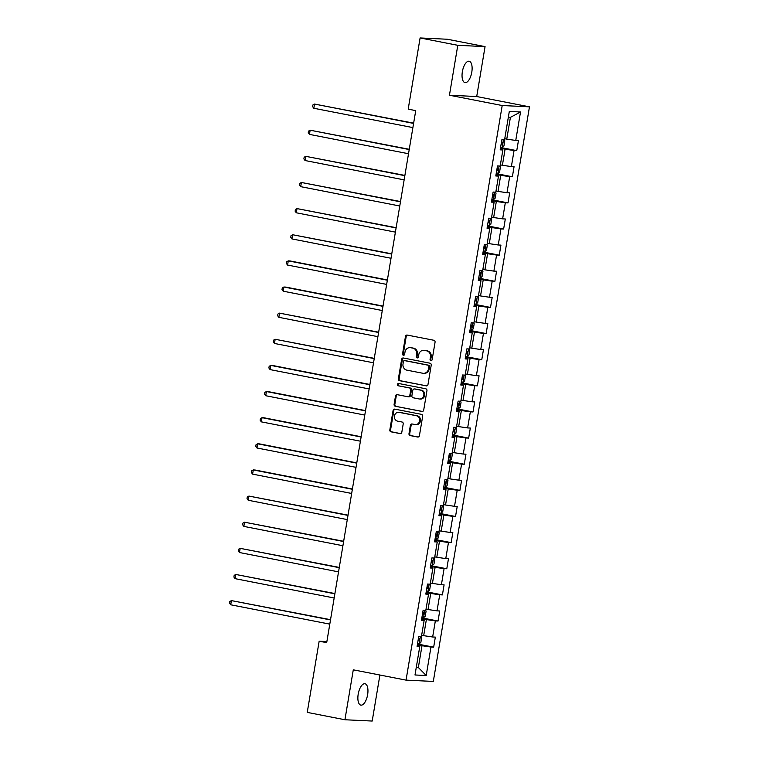 <?xml version="1.0" encoding="UTF-8"?>
<svg xmlns="http://www.w3.org/2000/svg" width="759" height="759" viewBox="0 0 759 759"><rect width="100%" height="100%" fill="white"/><g stroke="black" fill="none" stroke-linecap="round" stroke-linejoin="round"><path stroke-width="1.14" d="M430.913 360.62A1.167 1.053 -87.3 0 0 432.146 359.671L435.068 342.195A1.67 1.509 -87.3 0 0 433.863 340.269L407.232 335.07A1.67 1.509 -87.3 0 0 405.477 336.417L402.555 353.893A1.167 1.053 -87.3 0 0 403.532 355.259A1.167 1.053 -87.3 0 0 404.623 354.301L405.002 352.034A5.341 4.82 -87.3 0 1 409.993 347.622A5.341 4.82 -87.3 0 1 410.619 347.698L412.839 348.134A5.341 4.82 -87.3 0 1 416.691 354.32L416.312 356.578A1.167 1.053 -87.3 0 0 418.38 356.986L418.759 354.719A5.341 4.82 -87.3 0 1 423.75 350.307A5.341 4.82 -87.3 0 1 424.376 350.383L426.596 350.819A5.341 4.82 -87.3 0 1 430.448 357.005L430.068 359.263A1.167 1.053 -87.3 0 0 430.913 360.62M367.631 694.656A10.892 4.677 101 0 0 364.994 683.745A10.892 4.677 101 0 0 358.191 694.21A10.892 4.677 101 0 0 360.829 705.12A10.892 4.677 101 0 0 367.631 694.656M471.794 72.152A10.892 4.677 101 0 0 469.166 61.242A10.892 4.677 101 0 0 462.364 71.697A10.892 4.677 101 0 0 464.992 82.608A10.892 4.677 101 0 0 471.794 72.152M408.997 433.645A1.67 1.509 -87.3 0 0 410.202 435.581L417.668 437.032A1.67 1.509 -87.3 0 0 419.423 435.675L422.668 416.274A1.67 1.509 -87.3 0 0 421.463 414.348L394.832 409.139A1.67 1.509 -87.3 0 0 393.077 410.496L389.832 429.898A1.67 1.509 -87.3 0 0 391.037 431.833L400.059 433.598A1.67 1.509 -87.3 0 0 401.815 432.241L403.209 423.939A1.67 1.509 -87.3 0 0 402.004 422.004L397.526 421.131A4.469 4.023 -87.3 0 1 398.997 412.336L416.53 415.761A4.469 4.023 -87.3 0 1 415.059 424.556L412.137 423.987A1.67 1.509 -87.3 0 0 410.382 425.344L408.997 433.645L409.727 433.674A1.67 1.509 -87.3 0 0 410.932 435.609L418.209 437.032M353.286 669.827L344.928 719.75L307.243 712.388L319.159 641.194L326.693 642.664L415.733 110.615L408.19 109.144L420.106 37.95L457.791 45.312L449.442 95.226L502.202 105.529L406.046 680.13L353.286 669.827M426.226 385.895A1.67 1.509 -87.3 0 0 427.981 384.538L431.226 365.136A1.67 1.509 -87.3 0 0 430.021 363.2L403.39 358.001A1.67 1.509 -87.3 0 0 401.634 359.358L398.39 378.76A1.67 1.509 -87.3 0 0 399.595 380.695L426.624 385.914M426.947 390.705L423.702 410.107A1.67 1.509 -87.3 0 1 421.947 411.463L395.316 406.264A1.67 1.509 -87.3 0 1 394.111 404.329L395.496 396.027A1.67 1.509 -87.3 0 1 397.251 394.671L408.057 396.786A1.67 1.509 -87.3 0 0 409.813 395.43L410.733 389.917A1.67 1.509 -87.3 0 0 409.528 387.982L398.285 385.79A1.167 1.053 -87.3 0 1 398.665 383.485L425.742 388.769A1.67 1.509 -87.3 0 1 426.947 390.705M502.202 105.529L529.469 106.829L433.313 681.43L406.046 680.13M417.478 644.011L433.664 647.171L435.343 637.114L432.658 636.991L435.343 620.909L438.038 621.033L439.717 610.986L437.032 610.853L439.717 594.771L442.412 594.904L444.091 584.847L441.406 584.724L444.091 568.643L446.785 568.766L448.465 558.719L445.77 558.586L448.465 542.505L451.159 542.638L452.838 532.581L450.144 532.457L452.838 516.376L455.533 516.5L457.212 506.452L454.518 506.319L457.212 490.238L459.907 490.371L461.586 480.314L458.891 480.191L461.586 464.11L464.271 464.233L465.96 454.186L463.265 454.053L465.96 437.971L468.645 438.104L470.333 428.048L467.639 427.924L470.333 411.843L473.018 411.966L474.707 401.919L472.013 401.786L474.707 385.705L477.392 385.838L479.081 375.781L476.386 375.658L479.081 359.576L481.766 359.7L483.455 349.652L480.76 349.519L483.455 333.438L486.139 333.571L487.819 323.514L485.134 323.391L487.828 307.31L490.513 307.433L492.193 297.386L489.508 297.253L492.202 281.172L494.887 281.304L496.566 271.248L493.881 271.124L496.576 255.043L499.261 255.166L500.94 245.119L498.255 244.986L500.94 228.905L503.634 229.038L505.314 218.981L502.629 218.858L505.314 202.776L508.008 202.9L509.687 192.852L507.003 192.72L509.687 176.638L512.382 176.771L514.061 166.714L511.376 166.591L514.061 150.51L516.756 150.633L518.435 140.586L515.75 140.453L520.513 111.981L509.308 111.44L504.545 139.922L501.851 139.789L500.172 149.846L502.866 149.969L500.295 149.106M433.664 647.171L430.97 647.038L426.207 675.519L415.002 674.979L419.774 646.507L417.08 646.374L418.759 636.327L421.454 636.45L424.148 620.369L421.454 620.245L423.133 610.189L425.827 610.321L428.522 594.24L425.827 594.107L427.507 584.06L430.201 584.183L432.896 568.102L430.201 567.979L431.88 557.922L434.575 558.055L437.26 541.973L434.575 541.841L436.254 531.793L438.949 531.917L441.634 515.835L438.949 515.712L440.628 505.655L443.322 505.788L446.007 489.707L443.322 489.574L445.002 479.527L447.696 479.65L450.381 463.569L447.696 463.445L449.375 453.389L452.07 453.521L454.755 437.44L452.07 437.307L453.749 427.26L456.444 427.383L459.129 411.302L456.444 411.179L458.123 401.122L460.817 401.255L463.502 385.174L460.817 385.041L462.497 374.993L465.182 375.117L467.876 359.035L465.191 358.912L466.87 348.855L469.555 348.988L472.25 332.907L469.565 332.774L471.244 322.727L473.929 322.85L476.624 306.769L473.929 306.645L475.618 296.589L478.303 296.722L480.997 280.64L478.303 280.507L479.992 270.46L482.677 270.583L485.371 254.502L482.677 254.379L484.365 244.322L487.05 244.455L489.745 228.374L487.05 228.241L488.739 218.194L491.424 218.317L494.118 202.236L491.424 202.112L493.113 192.055L495.798 192.188L498.492 176.107L495.798 175.974L497.487 165.927L500.172 166.05L502.866 149.969M421.719 618.68L426.368 619.591L423.674 635.672L421.653 635.274M423.674 635.672L432.658 636.991M426.368 619.591L435.343 620.909M424.148 620.369L421.577 619.505M426.093 592.542L430.742 593.453L428.048 609.534L426.027 609.145M428.048 609.534L437.032 610.853M430.742 593.453L439.717 594.771M428.522 594.24L425.951 593.377M430.467 566.413L435.116 567.324L432.421 583.405L430.4 583.007M432.421 583.405L441.406 584.724M435.116 567.324L444.091 568.643M432.896 568.102L430.325 567.239M434.841 540.285L439.489 541.186L436.795 557.267L434.774 556.878M436.795 557.267L445.77 558.586M439.489 541.186L448.465 542.505M437.26 541.973L434.698 541.11M439.205 514.147L443.863 515.057L441.169 531.139L439.148 530.74M441.169 531.139L450.144 532.457M443.863 515.057L452.838 516.376M441.634 515.835L439.072 514.972M443.579 488.018L448.237 488.919L445.542 505.001L443.522 504.612M445.542 505.001L454.518 506.319M448.237 488.919L457.212 490.238M446.007 489.707L443.446 488.843M447.952 461.88L452.611 462.791L449.916 478.872L447.886 478.474M449.916 478.872L458.891 480.191M452.611 462.791L461.586 464.11M450.381 463.569L447.819 462.705M452.326 435.751L456.984 436.653L454.29 452.734L452.26 452.345M454.29 452.734L463.265 454.053M456.984 436.653L465.96 437.971M454.755 437.44L452.193 436.577M456.7 409.613L461.358 410.524L458.664 426.605L456.633 426.207M458.664 426.605L467.639 427.924M461.358 410.524L470.333 411.843M459.129 411.302L456.567 410.439M461.074 383.485L465.732 384.386L463.037 400.467L461.007 400.078M463.037 400.467L472.013 401.786M465.732 384.386L474.707 385.705M463.502 385.174L460.941 384.31M465.447 357.347L470.096 358.257L467.411 374.339L465.381 373.94M467.411 374.339L476.386 375.658M470.096 358.257L479.081 359.576M467.876 359.035L465.314 358.172M469.821 331.218L474.47 332.119L471.785 348.201L469.755 347.812M471.785 348.201L480.76 349.519M474.47 332.119L483.455 333.438M472.25 332.907L469.688 332.044M474.195 305.08L478.844 305.991L476.159 322.072L474.128 321.674M476.159 322.072L485.134 323.391M478.844 305.991L487.828 307.31M476.624 306.769L474.052 305.905M478.568 278.951L483.217 279.853L480.532 295.934L478.502 295.545M480.532 295.934L489.508 297.253M483.217 279.853L492.202 281.172M480.997 280.64L478.426 279.777M482.942 252.813L487.591 253.724L484.906 269.806L482.876 269.407M484.906 269.806L493.881 271.124M487.591 253.724L496.576 255.043M485.371 254.502L482.8 253.639M487.316 226.685L491.965 227.586L489.28 243.667L487.25 243.278M489.28 243.667L498.255 244.986M491.965 227.586L500.94 228.905M489.745 228.374L487.174 227.51M491.69 200.547L496.339 201.458L493.644 217.539L491.623 217.14M493.644 217.539L502.629 218.858M496.339 201.458L505.314 202.776M494.118 202.236L491.547 201.372M496.063 174.418L500.712 175.32L498.018 191.401L495.997 191.012M498.018 191.401L507.003 192.72M500.712 175.32L509.687 176.638M498.492 176.107L495.921 175.244M500.437 148.28L505.086 149.191L502.392 165.272L500.371 164.874M502.392 165.272L511.376 166.591M505.086 149.191L514.061 150.51M520.513 111.981L510.409 117.36L506.765 139.134L504.744 138.745M506.765 139.134L515.75 140.453M449.442 95.226L476.709 96.535L485.058 46.612L457.791 45.312M485.058 46.612L447.374 39.25L420.106 37.95M344.928 719.75L372.195 721.05L379.898 675.026M476.709 96.535L529.469 106.829M326.882 641.564L319.159 641.194M510.409 117.36L508.34 117.256M416.321 667.104L418.351 667.503L421.995 645.719L417.346 644.808M416.274 667.398L418.351 667.503L426.207 675.519M421.995 645.719L430.97 647.038M419.774 646.507L417.203 645.643M500.57 147.474L516.756 150.633M496.196 173.612L512.382 176.771M491.823 199.74L508.008 202.9M487.449 225.878L503.634 229.038M483.075 252.007L499.261 255.166M478.701 278.145L494.887 281.304M474.328 304.274L490.513 307.433M469.954 330.412L486.139 333.571M465.58 356.54L481.766 359.7M461.206 382.678L477.392 385.838M456.833 408.807L473.018 411.966M452.468 434.945L468.645 438.104M448.095 461.074L464.271 464.233M443.721 487.212L459.907 490.371M439.347 513.34L455.533 516.5M434.973 539.478L451.159 542.638M430.6 565.607L446.785 568.766M426.226 591.745L442.412 594.904M421.852 617.873L438.038 621.033M431.425 360.582A1.167 1.053 -87.3 0 1 430.808 359.301L431.188 357.043A5.341 4.82 -87.3 0 0 427.336 350.857L426.596 350.819M423.75 350.307L424.49 350.345A5.341 4.82 -87.3 0 1 425.116 350.421L427.336 350.857M409.993 347.622L410.723 347.66A5.341 4.82 -87.3 0 1 411.35 347.736L413.57 348.163A5.341 4.82 -87.3 0 1 417.431 354.358L417.052 356.616A1.167 1.053 -87.3 0 0 417.668 357.897M407.431 335.108A1.67 1.509 -87.3 0 0 406.207 336.455L403.285 353.931A1.167 1.053 -87.3 0 0 403.902 355.203M403.589 358.039A1.67 1.509 -87.3 0 0 402.374 359.396L399.13 378.798A1.67 1.509 -87.3 0 0 400.335 380.733L426.767 385.895M428.854 366.54A1.167 1.053 -87.3 0 0 428.01 365.193L404.632 360.62A1.167 1.053 -87.3 0 0 403.409 361.569L403.01 363.959A5.341 4.82 -87.3 0 0 406.862 370.145L422.839 373.267A5.341 4.82 -87.3 0 0 423.465 373.343A5.341 4.82 -87.3 0 0 428.456 368.931L428.854 366.54L429.594 366.578A1.167 1.053 -87.3 0 0 428.75 365.221L428.01 365.193M405.097 360.648A1.167 1.053 -87.3 0 1 405.372 360.658L428.75 365.221M423.465 373.343L424.205 373.371A5.341 4.82 -87.3 0 0 429.196 368.959L428.456 368.931M429.594 366.578L429.196 368.959M422.488 411.463L395.316 406.264M397.45 394.708A1.67 1.509 -87.3 0 0 396.236 396.065L394.851 404.367A1.67 1.509 -87.3 0 0 396.056 406.302M408.797 396.815A1.67 1.509 -87.3 0 0 410.543 395.458L411.473 389.955A1.67 1.509 -87.3 0 0 410.268 388.02L398.285 385.79M398.949 383.542A1.167 1.053 -87.3 0 0 399.016 385.828M419.262 398.968A4.469 4.023 -87.3 0 0 420.733 390.173L414.556 388.969A1.67 1.509 -87.3 0 0 412.801 390.325L411.881 395.828A1.67 1.509 -87.3 0 0 413.086 397.763L419.262 398.968M419.784 399.035L420.524 399.073A4.469 4.023 -87.3 0 0 421.473 390.211L420.733 390.173M414.907 388.988A1.67 1.509 -87.3 0 1 415.296 389.006L421.473 390.211M412.336 424.025A1.67 1.509 -87.3 0 0 411.122 425.372L409.727 433.674M415.581 424.613L416.321 424.651A4.469 4.023 -87.3 0 0 417.27 415.79L416.53 415.761M398.475 412.27L399.215 412.308A4.469 4.023 -87.3 0 1 399.737 412.365L417.27 415.79M395.031 409.186A1.67 1.509 -87.3 0 0 393.817 410.534L390.572 429.936A1.67 1.509 -87.3 0 0 391.777 431.871L400.6 433.598M504.194 139.903L504.801 140.794L503.957 145.823L502.202 147.426L500.608 147.255M413.636 123.148L314.52 104.068L313.818 108.262L412.887 127.597M501.139 144.077L502.003 144.182L502.335 142.17L501.471 142.066M413.589 123.413L314.52 104.068L312.898 104.97L312.623 106.649L313.818 108.262M499.82 166.041L500.428 166.923L499.583 171.951L497.828 173.555L496.234 173.394M409.262 149.286L310.146 130.206L309.444 134.39L408.513 153.735M496.766 170.206L497.629 170.31L497.961 168.299L497.098 168.194M409.215 149.551L310.146 130.206L308.534 131.108L308.249 132.778L309.444 134.39M495.447 192.169L496.054 193.061L495.21 198.09L493.454 199.693L491.86 199.522M404.889 175.414L305.773 156.335L305.071 160.528L404.139 179.864M492.392 196.344L493.255 196.448L493.587 194.437L492.724 194.332M404.841 175.68L305.773 156.335L304.16 157.236L303.875 158.916L305.071 160.528M491.073 218.307L491.68 219.19L490.836 224.218L489.081 225.821L487.487 225.66M400.515 201.552L301.399 182.473L300.697 186.657L399.765 206.002M488.018 222.472L488.881 222.577L489.213 220.565L488.36 220.461M400.467 201.818L301.399 182.473L299.786 183.374L299.501 185.044L300.697 186.657M486.699 244.436L487.306 245.328L486.462 250.356L484.707 251.96L483.113 251.789M396.141 227.681L297.025 208.602L296.323 212.795L395.392 232.131M483.644 248.61L484.508 248.715L484.84 246.703L483.986 246.599M396.094 227.947L297.025 208.602L295.412 209.503L295.128 211.182L296.323 212.795M482.326 270.574L482.933 271.456L482.088 276.485L480.333 278.088L478.739 277.927M391.767 253.819L292.651 234.74L291.949 238.924L391.018 258.269M479.271 274.739L480.134 274.843L480.466 272.832L479.612 272.728M391.72 254.085L292.651 234.74L291.039 235.641L290.754 237.311L291.949 238.924M477.952 296.703L478.559 297.594L477.715 302.623L475.969 304.226L474.366 304.055M387.394 279.948L290.118 260.963L288.278 260.868L287.576 265.062L386.654 284.397M474.897 300.877L475.76 300.981L476.092 298.97L475.238 298.866M387.346 280.213L288.278 260.868L286.665 261.77L286.38 263.449L287.576 265.062M473.578 322.841L474.185 323.723L473.35 328.751L471.595 330.355L469.992 330.193M383.02 306.086L285.754 287.092L283.904 287.006L283.202 291.19L382.28 310.535M470.523 327.006L471.386 327.11L471.719 325.099L470.865 324.994M382.972 306.342L283.904 287.006L282.291 287.908L282.006 289.577L283.202 291.19M469.204 348.969L469.812 349.861L468.977 354.889L467.221 356.493L465.618 356.322M378.646 332.214L279.53 313.135L278.838 317.328L377.906 336.664M466.149 353.144L467.013 353.248L467.345 351.237L466.491 351.132M378.599 332.48L279.53 313.135L277.917 314.036L277.633 315.716L278.838 317.328M464.831 375.107L465.438 375.99L464.603 381.018L462.848 382.621L461.244 382.46M374.272 358.352L275.156 339.273L274.464 343.457L373.532 362.802M461.776 379.272L462.639 379.377L462.971 377.365L462.117 377.261M374.234 358.609L275.156 339.273L273.544 340.174L273.259 341.844L274.464 343.457M460.457 401.236L461.064 402.128L460.229 407.156L458.474 408.759L456.871 408.589M369.899 384.481L272.633 365.496L270.792 365.402L270.09 369.595L369.159 388.931M457.402 405.41L458.265 405.515L458.607 403.503L457.743 403.399M369.861 384.747L270.792 365.402L269.17 366.303L268.885 367.982L270.09 369.595M456.083 427.374L456.69 428.256L455.855 433.285L454.1 434.888L452.497 434.727M365.525 410.619L268.259 391.625L266.418 391.54L265.716 395.724L364.785 415.069M453.028 431.539L453.891 431.643L454.233 429.632L453.37 429.528M365.487 410.875L266.418 391.54L264.796 392.441L264.521 394.111L265.716 395.724M451.709 453.502L452.317 454.394L451.482 459.423L449.726 461.026L448.123 460.855M361.151 436.748L263.885 417.763L262.045 417.668L261.343 421.862L360.411 441.197M448.664 457.677L449.518 457.781L449.859 455.77L448.996 455.666M361.113 437.013L262.045 417.668L260.422 418.57L260.147 420.249L261.343 421.862M447.336 479.641L447.952 480.523L447.108 485.551L445.353 487.155L443.749 486.993M356.777 462.886L259.512 443.892L257.671 443.806L256.969 447.99L356.037 467.335M444.29 483.806L445.144 483.91L445.486 481.899L444.622 481.794M356.739 463.142L257.671 443.806L256.049 444.708L255.774 446.377L256.969 447.99M442.962 505.769L443.579 506.661L442.734 511.689L440.979 513.293L439.385 513.122M352.404 489.014L255.138 470.03L253.297 469.935L252.595 474.128L351.664 493.464M439.916 509.944L440.77 510.048L441.112 508.037L440.248 507.932M352.366 489.28L253.297 469.935L251.675 470.836L251.4 472.515L252.595 474.128M438.588 531.907L439.205 532.79L438.36 537.818L436.605 539.421L435.011 539.26M348.039 515.152L248.924 496.073L248.221 500.257L347.29 519.602M435.543 536.072L436.397 536.177L436.738 534.165L435.875 534.061M347.992 515.408L248.924 496.073L247.301 496.974L247.026 498.644L248.221 500.257M434.224 558.036L434.831 558.928L433.987 563.956L432.232 565.559L430.638 565.389M343.666 541.281L244.55 522.201L243.848 526.395L342.916 545.73M431.169 562.21L432.023 562.315L432.364 560.303L431.501 560.199M343.618 541.546L244.55 522.201L242.927 523.103L242.652 524.782L243.848 526.395M429.85 584.174L430.457 585.056L429.613 590.085L427.858 591.688L426.264 591.527M339.292 567.419L240.176 548.34L239.474 552.524L338.542 571.869M426.795 588.339L427.649 588.443L427.991 586.432L427.127 586.327M339.245 567.675L240.176 548.34L238.554 549.241L238.279 550.911L239.474 552.524M425.476 610.302L426.084 611.194L425.239 616.223L423.484 617.826L421.89 617.655M334.918 593.547L235.802 574.468L235.1 578.662L334.169 597.997M422.421 614.477L423.285 614.581L423.617 612.57L422.754 612.466M334.871 593.813L235.802 574.468L234.18 575.369L233.905 577.049L235.1 578.662M421.103 636.44L421.71 637.323L420.865 642.351L419.11 643.955L417.516 643.793M330.544 619.686L231.429 600.606L230.727 604.79L329.795 624.135M418.048 640.605L418.911 640.71L419.243 638.699L418.38 638.594M330.497 619.942L231.429 600.606L229.816 601.507L229.531 603.177L230.727 604.79M431.188 357.043L430.448 357.005M425.116 350.421L424.376 350.383M417.052 356.616L416.312 356.578M417.431 354.358L416.691 354.32M413.57 348.163L412.839 348.134M411.35 347.736L410.619 347.698M403.285 353.931L402.555 353.893M406.207 336.455L405.477 336.417M430.808 359.301L430.068 359.263M400.335 380.733L399.595 380.695M399.13 378.798L398.39 378.76M402.374 359.396L401.634 359.358M405.372 360.658L404.632 360.62M394.851 404.367L394.111 404.329M396.236 396.065L395.496 396.027M410.543 395.458L409.813 395.43M411.473 389.955L410.733 389.917M410.268 388.02L409.528 387.982M415.296 389.006L414.556 388.969M411.122 425.372L410.382 425.344M399.737 412.365L398.997 412.336M391.777 431.871L391.037 431.833M390.572 429.936L389.832 429.898M393.817 410.534L393.077 410.496M410.932 435.609L410.202 435.581M502.249 147.388L503.502 139.874M501.149 144.011L502.003 144.182M497.876 173.517L499.128 166.003M496.775 170.149L497.629 170.31M493.502 199.655L494.764 192.141M492.401 196.277L493.255 196.448M489.128 225.784L490.39 218.269M488.028 222.415L488.881 222.577M484.754 251.922L486.016 244.407M483.654 248.544L484.508 248.715M480.381 278.05L481.642 270.536M479.28 274.682L480.134 274.843M476.007 304.188L477.269 296.674M474.906 300.811L475.76 300.981M471.633 330.317L472.895 322.803M470.533 326.949L471.386 327.11M467.259 356.455L468.521 348.941M466.159 353.077L467.013 353.248M462.886 382.583L464.147 375.069M461.785 379.215L462.639 379.377M458.512 408.721L459.774 401.207M457.421 405.344L458.265 405.515M454.148 434.85L455.4 427.336M453.047 431.482L453.891 431.643M449.774 460.988L451.026 453.474M448.673 457.611L449.518 457.781M445.4 487.117L446.653 479.603M444.3 483.749L445.144 483.91M441.026 513.255L442.279 505.741M439.926 509.877L440.77 510.048M436.653 539.383L437.905 531.869M435.552 536.015L436.397 536.177M432.279 565.521L433.531 558.007M431.178 562.144L432.023 562.315M427.905 591.65L429.158 584.136M426.805 588.282L427.649 588.443M423.531 617.788L424.784 610.274M422.431 614.41L423.285 614.581M419.158 643.917L420.41 636.403M418.057 640.549L418.911 640.71M405.23 360.639L404.5 360.61M408.987 396.843L408.247 396.805M415.097 388.978L414.367 388.94"/></g></svg>
